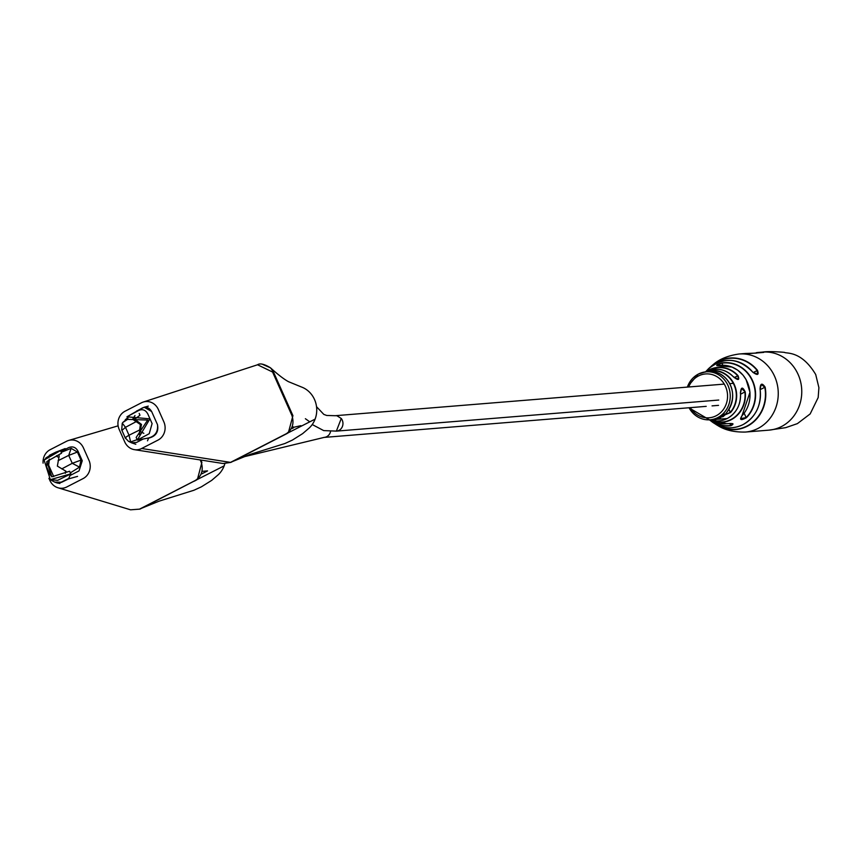 <?xml version="1.0" encoding="UTF-8"?>
<svg xmlns="http://www.w3.org/2000/svg" width="862" height="862" viewBox="0 0 862 862"><rect width="100%" height="100%" fill="white"/><g stroke="black" fill="none" stroke-linecap="round" stroke-linejoin="round"><path stroke-width="1.29" d="M242.179 457.205L324.241 437.379A7.715 7.101 -94.6 0 0 330.577 431.312A7.726 7.111 -94.6 0 1 324.252 437.4L706.193 406.358M316.537 406.702L323.81 414.396L326.698 415.462L335.221 415.71A7.715 7.101 -94.6 0 1 337.031 415.818L341.266 418.501L336.363 431.108M335.932 431.14A7.726 7.111 -94.6 0 0 336.471 431.119A7.726 7.111 -94.6 0 0 342.419 426.453A7.726 7.111 -94.6 0 0 341.277 418.501M737.98 375.616C739.833 380.39 738.228 380.724 733.174 376.608L738.271 379.388L737.98 375.616A27.53 25.321 85.4 0 0 705.892 371.824M717.087 424.901A35.622 32.767 -94.6 0 0 747.02 426.033A35.622 32.767 -94.6 0 0 764.809 387.221L761.286 384.527L760.101 389.085C761.652 405.129 755.952 416.971 743.022 424.621C732.549 429.578 722.388 428.77 712.54 422.208A33.769 31.064 -94.6 0 0 742.969 424.621A33.769 31.064 -94.6 0 0 760.047 389.085L760.047 389.096C760.338 383.299 762.03 382.653 765.133 387.146A35.892 33.015 85.4 0 1 747.214 426.27A35.892 33.015 85.4 0 1 717.852 425.591C724.91 430.106 734.101 432.271 745.393 432.056A39.156 36.021 -94.6 0 0 757.989 428.446A39.156 36.021 -94.6 0 0 774.626 376.382A39.156 36.021 -94.6 0 0 739.046 354.002C727.862 355.618 719.156 359.228 712.906 364.831L710.439 367.029A35.892 33.015 85.4 0 1 712.906 364.831A35.892 33.015 85.4 0 1 757.461 370.337C759.153 375.078 757.569 375.66 752.698 372.115A33.769 31.064 -94.6 0 0 708.219 369.033L705.321 372.104M719.587 365.466C715.115 365.779 715.902 364.928 721.947 362.934L716.915 365.628L731.903 367.018L737.646 370.121L743.033 375.142L746.072 379.549L749.972 392.318L741.966 415.753A29.33 26.97 -94.6 0 0 747.3 382.125A29.33 26.97 -94.6 0 0 719.587 365.466M725.201 414.547L726.903 412.122A24.233 22.293 -94.6 0 0 730.437 385.314A24.233 22.293 -94.6 0 0 708.79 371.436L708.79 371.436C704.502 372.018 705.525 371.705 711.872 370.498L712.12 371.49M706.538 371.102A31.452 28.931 -94.6 0 1 706.56 371.08L705.87 371.705M765.133 387.146L760.176 389.602M740.318 392.953L740.447 392.932C740.975 386.898 742.57 386.564 745.242 391.93L741.557 388.45M718.132 418.189A24.621 22.649 -94.6 0 0 718.412 418.038A24.621 22.649 -94.6 0 0 718.628 417.93L718.402 417.434A24.071 22.143 -94.6 0 1 718.197 417.542A24.071 22.143 -94.6 0 1 717.917 417.682L719.695 418.167A24.739 22.757 -94.6 0 0 719.975 418.027A24.739 22.757 -94.6 0 0 720.19 417.919L718.402 417.434M739.046 354.002L743.421 353.646A39.156 36.021 85.4 0 1 748.604 353.635L763.754 352.407A39.156 36.021 -94.6 0 0 758.571 352.418A39.156 36.021 -94.6 0 0 756.33 352.677M726.537 423.705L709.598 419.816A29.33 26.97 -94.6 0 0 726.483 423.705L726.515 423.716C733.099 423.231 734.564 423.888 730.879 425.699A31.711 29.168 85.4 0 1 709.404 419.826A24.061 22.132 85.4 0 1 689.05 407.748M713.768 419.632L715.632 420.193A24.912 22.918 85.4 0 1 709.954 419.848A24.912 22.918 85.4 0 1 709.857 419.826L709.835 419.805M711.872 370.498A24.912 22.918 85.4 0 1 734.37 384.754A24.912 22.918 85.4 0 1 730.577 412.51L725.147 414.794M721.947 362.934A31.711 29.168 85.4 0 1 752.655 380.832A31.711 29.168 85.4 0 1 746.363 417.747C740.738 420.721 739.284 420.053 741.966 415.753M712.939 419.406A24.071 22.143 -94.6 0 1 712.454 419.503L715.169 419.816L715.891 419.6L715.482 419.104L714.156 419.913L715.029 419.535L712.939 419.406L713.208 419.934M714.102 419.913L714.9 419.007L713.111 419.395M717.486 418.469L715.611 418.663L716.775 419.169L717.486 418.469M715.772 419.18A24.621 22.649 -94.6 0 1 715.244 419.363L715.094 418.835A24.071 22.143 -94.6 0 0 715.611 418.663M718.509 418.533L717.152 418.048L718.746 418.016M717.938 418.77L716.656 418.264A24.071 22.143 -94.6 0 0 717.152 418.048M720.524 418.059L720.492 417.423L720.524 418.059L719.835 417.714M721.44 416.454L719.619 416.745L720.88 417.208L721.44 416.454M719.867 417.219A24.621 22.649 -94.6 0 1 719.382 417.51L719.145 417.025A24.071 22.143 -94.6 0 0 719.619 416.745M719.382 417.51L723.099 416.605A24.826 22.832 -94.6 0 0 723.563 416.271L722.119 415.786M721.699 415.786L721.3 416.26L723.563 416.271M721.947 416.583L720.567 416.13A24.071 22.143 -94.6 0 0 721.02 415.807M723.972 414.266L723.552 415.387L724.5 415.527L724.683 414.299L721.785 415.915L724.295 414.687L723.843 415.84M724.209 415.085L724.36 413.889L722.011 415.01L721.785 415.915M720.19 417.919L718.628 417.93M715.244 419.363L718.488 418.716A24.739 22.757 -94.6 0 0 718.94 418.523M713.661 419.234L714.523 419.686L713.413 419.374M713.133 419.395L713.23 419.934M714.523 419.686L713.822 419.374M744.477 353.582A39.156 36.021 85.4 0 1 745.468 353.485L756.728 353.086M705.956 371.802L708.801 371.436C724.867 369.766 741.729 390.906 726.935 412.111L725.276 414.697L730.297 412.327L728.961 409.321M742.031 415.689L740.533 418.673L746.115 417.564L744.165 413.189M710.266 420.225A31.452 28.931 -94.6 0 0 730.76 425.44L732.948 424.082C733.368 423.533 731.224 423.414 726.515 423.716M708.219 369.033C723.681 356.566 738.518 357.59 752.752 372.104L757.493 374.27L757.192 370.52L753.216 372.567M757.461 370.337L757.192 370.52A35.622 32.767 -94.6 0 0 712.271 365.639M714.253 419.977A24.642 22.671 -94.6 0 0 715.514 419.923L715.632 420.193M711.958 419.805L709.717 419.826A24.233 22.293 -94.6 0 0 711.958 419.805L712.303 419.783M730.577 412.51L730.297 412.327A24.642 22.671 -94.6 0 0 734.047 384.872A24.642 22.671 -94.6 0 0 711.796 370.779M729.877 423.447L730.879 425.699M746.363 417.747L746.115 417.564A31.452 28.931 -94.6 0 0 752.364 380.95A31.452 28.931 -94.6 0 0 721.914 363.193L722.83 365.272M65.501 471.008L65.329 473.335M58.788 457.291L57.161 456.688L56.676 455.599M202.721 471.288L207.548 470.9L201.913 473.788M69.887 475.598L79.013 470.911L82.256 460.761L78.033 451.268C75.856 447.238 72.731 446.02 68.637 447.604L60.954 451.559M66.072 471.288L57.355 466.105L59.219 455.89M61.762 468.896L72.257 463.314L68.723 455.395L58.099 460.674M61.299 452.313L71.147 448.369L77.418 452.054L81.006 460.114L79.498 467.129L70.425 472.818M71.147 448.369L68.723 455.395L77.418 452.054M81.006 460.114L72.257 463.314L79.498 467.129M65.178 448.574L55.922 452.119L60.502 450.535L61.558 453.207L60.502 450.535L47.291 457.043L44.091 460.082L60.405 450.61M61.558 453.207L46.85 461.536L51.817 476.815L69.585 471.245L70.878 473.841L50.341 479.66L44.102 460.071M51.849 476.837L50.071 474.606L46.613 466.838L46.86 461.515M69.585 471.245L70.738 473.831M50.341 479.66L57.668 480.339L70.878 473.841L68.475 478.916L61.493 482.354L57.097 482.968L59.909 483.485M77.558 476.384L68.475 478.916M49.425 459.144L48.638 465.146L48.703 460.092M53.735 476.589L48.638 465.146M55.922 452.119L45.848 457.97M51.246 480.242L54.694 482.106L61.116 482.214L68.087 478.787M141.821 508.16L159.168 501.134L193.907 490.262L201.363 486.847L211.707 480.36L218.442 474.563A24.039 22.11 -94.6 0 0 224.152 465.857A24.039 22.11 -94.6 0 0 224.863 463.681M197.43 479.423L224.152 465.857M200.878 460.039L201.902 462.344L197.42 479.434L140.021 509.065A6.874 2.047 -115.8 0 1 139.967 509.097L139.967 509.097A6.874 2.047 -115.8 0 1 139.504 509.14L195.469 480.393C201.697 476.115 203.615 470.059 201.202 462.204L200.21 459.931M48.929 478.313L49.856 480.393A13.738 12.639 -94.6 0 0 57.959 487.763A13.738 12.639 -94.6 0 0 66.762 486.976L83.118 478.572A13.738 12.639 -94.6 0 0 88.958 460.297L83.431 447.874A13.738 12.639 -94.6 0 0 68.594 440.46A13.738 12.639 -94.6 0 0 66.525 441.29L50.158 449.695A13.738 12.639 -94.6 0 0 43.1 463.153M57.959 487.763L130.582 509.819L139.504 509.14M135.011 415.527L132.608 419.266L133.901 419.826L139.978 415.215L139.191 413.448M134.224 418.727L141.508 424.438L139.461 434.663L139.644 429.966L129.02 435.235L130.647 441.937L128.546 441.376L125.302 437.982L121.725 429.933M143.835 433.306L140.517 431.69M293.015 426.744L293.489 427.821L292.487 427.897M293.489 427.821L292.164 428.5M128.557 441.376L131.53 442.809L136.562 442.421L143.243 438.995M127.662 418.361L122.716 422.552L127.996 419.126M132.608 419.266L140.387 424.524L139.644 429.966M135.98 421.744L125.486 427.315L129.02 435.235C125.346 437.379 124.311 438.338 125.927 438.122M122.253 423.231L121.704 429.879M137.123 439.631L130.647 441.937M141.508 424.438L140.387 424.524M122.339 430.063L125.486 427.315L122.296 423.177M147.488 440.848L148.673 437.961L137.327 440.094L136.164 437.433L137.327 440.094L149.234 433.694L152.1 423.587L147.876 414.094C145.721 410.064 142.715 408.825 138.857 410.387L126.962 416.788L128.136 419.395L126.983 416.799L149.923 418.857L137.317 440.019M136.164 437.433L147.693 420.053L128.136 419.395M148.048 438.101C155.041 436.398 158.199 431.927 157.498 424.686L151.637 411.508C149.245 407.597 146.163 406.411 142.402 407.952L126.962 416.788M157.498 424.686L157.498 424.686C158.813 431.873 155.85 436.366 148.609 438.144M148.286 406.131L144.169 407.23L151.637 411.508M288.317 432.746L315.104 419.126A24.039 22.11 -94.6 0 0 301.291 386.93M262.619 364.367L270.528 367.848L273.426 371.867L292.929 415.667L288.371 432.713L287.165 433.467A6.874 2.974 61.3 0 1 287.121 433.489L288.371 432.713M141.411 402.813L125.044 411.217A13.738 12.639 -94.6 0 0 119.204 429.491L124.742 441.915A13.738 12.639 -94.6 0 0 134.494 449.673A13.738 12.639 -94.6 0 0 141.648 448.499L158.005 440.094A13.738 12.639 -94.6 0 0 163.845 421.83L158.306 409.396A13.738 12.639 -94.6 0 0 143.157 402.08A13.738 12.639 -94.6 0 0 141.411 402.813M230.466 462.409A6.874 1.821 64.4 0 0 230.876 462.388L223.172 463.53L230.466 462.409L286.432 433.661C292.498 429.373 294.341 423.339 291.949 415.538L272.586 372.039L257.555 364.777C259.947 363.021 264.278 364.044 270.528 367.848C277.941 374.593 283.921 379.205 288.479 381.683L301.301 386.93M232.783 461.429L250.131 454.403L284.869 443.531L292.326 440.116L302.659 433.618L309.404 427.832A24.039 22.11 -94.6 0 0 315.104 419.126M286.949 433.586L230.941 462.355A6.874 1.821 64.4 0 1 230.876 462.388L233.268 461.181M762.558 352.095A39.156 36.021 85.4 0 1 798.137 374.474A39.156 36.021 85.4 0 1 781.5 426.539A39.156 36.021 85.4 0 1 768.904 430.149L785.724 427.649L797.404 423.619L810.172 413.922L818.178 397.544L818.9 387.641L815.711 374.517C801.164 350.284 786.37 353.873 784.388 352.353C773.828 351.47 766.555 351.384 762.558 352.095L758.571 352.418M733.174 376.608A25.914 23.845 -94.6 0 0 706.021 371.791L705.504 371.888A24.061 22.132 85.4 0 1 728.024 385.573A24.061 22.132 85.4 0 1 717.798 417.564A24.061 22.132 85.4 0 1 709.404 419.826L709.717 419.826A24.233 22.293 -94.6 0 1 709.566 419.816M698.425 374.043A24.061 22.132 85.4 0 1 705.504 371.888A31.711 29.168 85.4 0 1 706.474 370.886M687.37 387.092A24.061 22.132 85.4 0 1 698.242 374.14M717.852 425.591A35.892 33.015 85.4 0 1 715.061 423.824L717.852 425.591M745.242 391.93A27.53 25.321 85.4 0 1 731.17 419.729A27.53 25.321 85.4 0 1 709.792 419.826M711.215 420.236A27.261 25.073 -94.6 0 0 730.976 419.503A27.261 25.073 -94.6 0 0 744.908 391.962L740.577 394.193M741.568 388.439L740.49 392.932C740.986 404.569 736.547 413.103 727.172 418.544L709.922 419.837A25.914 23.845 -94.6 0 0 727.14 418.544A25.914 23.845 -94.6 0 0 740.447 392.932M690.365 407.64A21.992 20.235 -94.6 0 0 716.171 415.764A21.992 20.235 -94.6 0 0 725.524 386.51A21.992 20.235 -94.6 0 0 698.457 375.972A21.992 20.235 -94.6 0 0 688.695 386.984M714.059 419.374L714.156 419.913M713.607 419.913L713.499 419.374M748.442 353.625L756.47 352.967A39.361 36.204 85.4 0 1 761.329 352.601M711.441 419.826A24.642 22.671 -94.6 0 0 712.529 419.934M707.088 371.597A25.644 23.586 85.4 0 1 707.831 371.263M707.228 371.188A27.261 25.073 -94.6 0 1 737.721 375.81L734.23 377.599M196.245 480.177A6.874 3.179 -119 0 1 196.213 480.199L196.213 480.199A6.874 3.179 -119 0 1 195.469 480.393M201.202 462.204A6.874 1.336 -22.2 0 1 201.902 462.344M141.648 448.499L230.51 462.388M273.426 371.867A6.874 0.593 153.9 0 0 272.586 372.039M286.432 433.661A6.874 2.974 61.3 0 0 287.121 433.489L285.333 434.426M292.929 415.667A6.874 1.325 158.2 0 0 291.949 415.538M712.055 405.883L718.531 405.355M718.746 400.043L336.471 431.119L323.703 430.601L312.238 424.546M309.393 421.561L305.374 418.716M335.221 415.71L724.263 384.096M729.651 383.655L733.314 383.353M300.913 425.656L293.295 427.369M733.217 376.619C724.964 368.785 715.869 367.19 705.935 371.834L706.043 371.781M705.504 371.888L698.328 374.076L687.229 387.103M709.178 419.643L712.54 422.208M745.393 432.056L768.904 430.149M688.91 407.758L709.404 419.826M717.044 419.244L717.992 419.234M708.607 369.399L705.752 371.813M55.976 452.087L49.296 455.373M54.683 482.106L57.097 482.968M118.126 425.828L68.594 440.46M194.37 481.158L197.42 479.434M130.582 509.819L139.967 509.097L142.305 507.912M128.018 417.671L125.281 419.686M135.808 444.253L131.53 442.809M144.148 407.23L136.476 411.131M223.183 463.53L134.494 449.673M143.157 402.08L257.576 364.766"/></g></svg>
